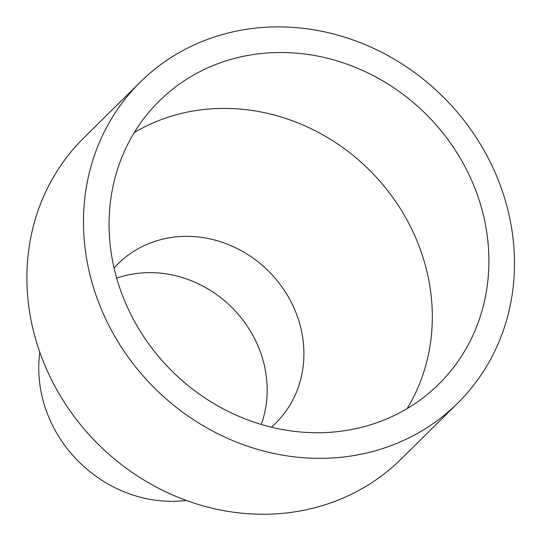 <?xml version="1.0" encoding="UTF-8"?>
<svg xmlns="http://www.w3.org/2000/svg" width="541" height="541" viewBox="0 0 541 541"><rect width="100%" height="100%" fill="white"/><g stroke="black" fill="none" stroke-linecap="round" stroke-linejoin="round"><path stroke-width="0.81" d="M243.112 56.379A198.939 180.647 -134.7 0 1 459.573 157.066A198.939 180.647 -134.7 0 1 438.798 384.151A198.939 180.647 -134.7 0 1 170.469 369.584A198.939 180.647 -134.7 0 1 159.176 101.099A198.939 180.647 -134.7 0 1 243.112 56.379M134.31 132.525A198.939 180.647 -134.7 0 1 186.523 112.278A198.939 180.647 -134.7 0 1 390.771 194.686A198.939 180.647 -134.7 0 1 407.075 408.631M235.578 31.29A225.739 204.985 -134.7 0 1 481.206 145.543A225.739 204.985 -134.7 0 1 457.632 403.221A225.739 204.985 -134.7 0 1 153.157 386.687A225.739 204.985 -134.7 0 1 140.335 82.036A225.739 204.985 -134.7 0 1 235.578 31.29M457.632 403.221L401.05 459.12A225.739 204.985 -134.7 0 1 96.575 442.592A225.739 204.985 -134.7 0 1 83.754 137.935L140.335 82.036M186.232 500.439A127.203 115.51 -134.7 0 1 39.818 352.238M116.7 278.142A112.082 101.776 -134.7 0 1 128.711 274.808A112.082 101.776 -134.7 0 1 237.188 313.124A112.082 101.776 -134.7 0 1 261.256 424.469M114.09 267.998A112.082 101.776 -134.7 0 1 118.148 263.724A112.082 101.776 -134.7 0 1 165.438 238.527A112.082 101.776 -134.7 0 1 287.393 295.251A112.082 101.776 -134.7 0 1 275.687 423.19A112.082 101.776 -134.7 0 1 271.366 427.201"/></g></svg>
